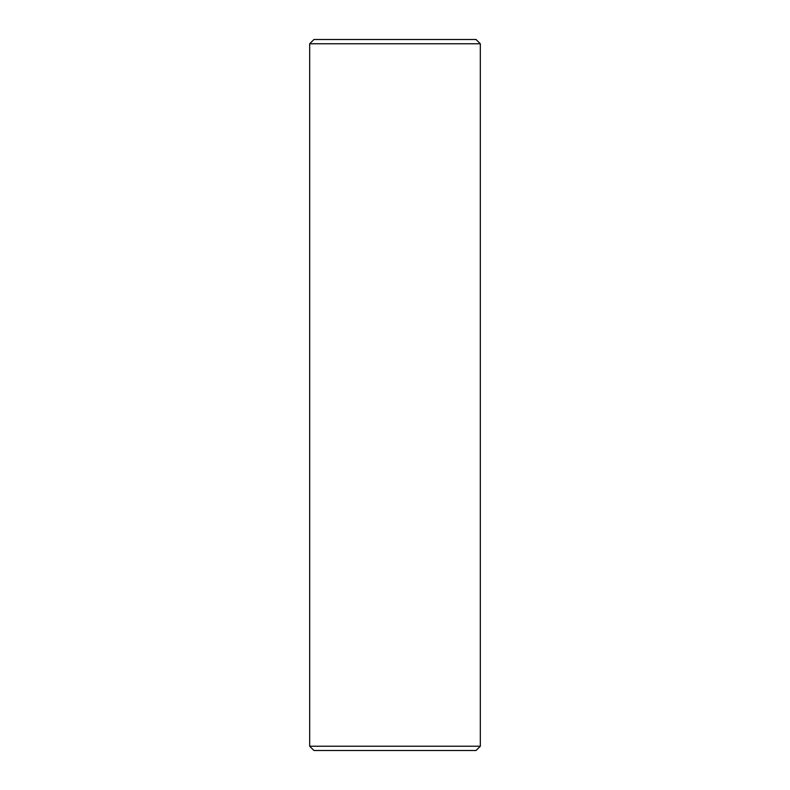 <?xml version="1.0" encoding="UTF-8"?>
<svg xmlns="http://www.w3.org/2000/svg" width="790" height="790" viewBox="0 0 790 790"><rect width="100%" height="100%" fill="white"/><g stroke="black" fill="none" stroke-linecap="round" stroke-linejoin="round"><path stroke-width="1.19" d="M480.32 43.766L476.054 39.5L313.946 39.5L309.68 43.766L480.32 43.766L480.32 746.234L309.68 746.234L313.946 750.5L476.054 750.5L480.32 746.234M309.68 43.766L309.68 746.234"/></g></svg>
